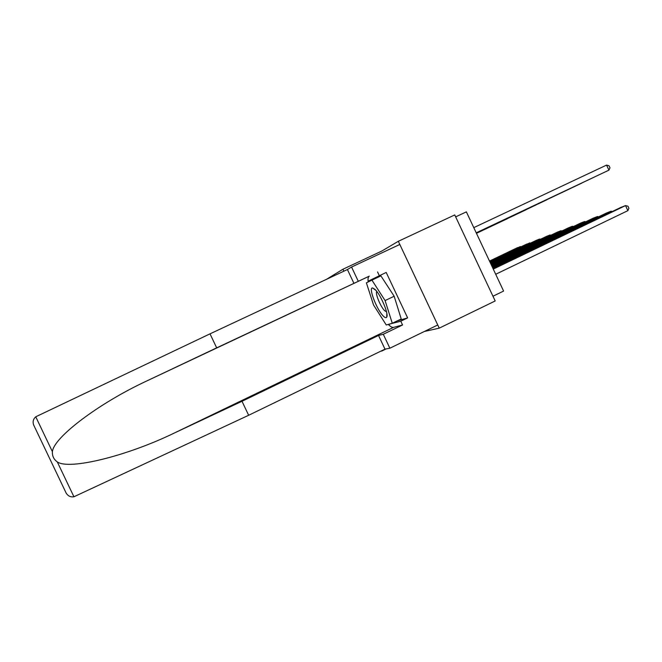 <?xml version="1.0" encoding="UTF-8"?>
<svg xmlns="http://www.w3.org/2000/svg" width="662" height="662" viewBox="0 0 662 662"><rect width="100%" height="100%" fill="white"/><g stroke="black" fill="none" stroke-linecap="round" stroke-linejoin="round"><path stroke-width="0.99" d="M424.325 331.497L439.245 328.145L398.325 241.291L381.742 251.08L342.933 269.227L326.482 279.331M398.325 241.291L454.744 214.927L495.193 300.962L439.245 328.145M455.655 216.871L466.371 211.865L503.6 291.073L492.967 296.228M380.476 351.332L381.469 350.852M342.933 269.227L343.859 271.197M386.128 348.924L381.593 351.125M495.697 274.267L627.882 210.657L625.516 205.592L493.264 269.095M493.099 268.731L620.791 207.438L625.516 205.592L627.957 206.213L628.9 208.232L627.882 210.657M476.218 232.825L608.932 170.151L476.235 232.842M606.566 165.086L609.04 165.781L609.992 167.809L608.932 170.151L606.566 165.086L473.785 227.637M383.472 316.229C385.052 317.76 386.128 318.074 386.707 317.189C389.082 314.433 380.476 294.135 374.833 289.236L372.524 287.937C368.146 287.507 377.034 310.37 383.472 316.229M376.86 291.545C374.783 292.794 380.658 307.118 384.738 310.776L386.492 311.744M371.92 280.134L380.907 275.897L394.163 296.237L401.222 318.968L392.276 323.271L386.269 324.984L373.55 305L366.392 282.856L371.92 280.134L385.094 300.565L392.276 323.271M394.163 296.237L385.094 300.565M368.155 281.995C367.799 278.884 368.138 276.956 369.156 276.22L216.673 347.856L210.02 333.838L35.748 416.787C33.323 418.93 32.587 421.595 33.563 424.789L34.143 426.005M216.673 347.856L146.178 381.238C98.712 403.34 53.473 437.565 52.414 451.699C52.141 455.986 53.763 459.387 57.288 461.902C69.154 470.285 126.74 456.151 174.371 433.006L242.011 401.28L378.532 335.46L383.281 334.269L402.562 324.976L393.493 327.4C392.252 327.682 390.522 326.689 388.304 324.405M358.159 281.019L351.563 267.043L399.815 244.46L437.748 324.984L389.868 348.22L383.281 334.269M353.88 283.237L347.409 269.533L351.563 267.043M210.02 333.838L347.409 269.533M397.15 320.929L407.635 317.901L386.194 272.43L368.18 281.185L368.403 281.871M407.635 317.901L400.783 321.202L402.562 324.976M377.53 271.9L379.309 275.673M65.637 491.998L66.233 493.248C68.153 496.111 70.718 497.286 73.929 496.773L248.647 415.273L384.986 349.147L378.532 335.46M384.986 349.147L389.868 348.22M248.647 415.273L242.011 401.28M388.495 324.347L400.783 321.202M386.194 272.43L368.18 281.185M390.39 323.809L388.677 324.628M374.766 278.081L374.965 278.702M611.415 211.939L611.076 211.219L492.751 268.002M492.594 267.663L606.624 212.949L611.076 211.219L612.284 211.517M597.778 217.194L597.463 216.524L492.271 266.976M492.123 266.662L593.26 218.154L597.463 216.524L598.614 216.797M595.006 176.754L476.259 232.908L594.956 176.779M476.284 232.958L581.815 183.109L476.292 232.974M584.91 222.167L584.604 221.53L491.816 266.016M491.684 265.719L580.64 223.069L584.604 221.53L585.704 221.778M572.729 226.859L572.448 226.263L491.394 265.106M491.262 264.825L568.691 227.728L572.448 226.263L573.491 226.495M561.202 231.311L560.937 230.748L490.989 264.254M490.865 263.989L557.371 232.13L560.937 230.748L561.922 230.964M569.428 188.993L476.317 233.032L569.378 189.009M476.334 233.074L546.498 199.957M546.539 199.932L476.367 233.14M550.263 235.54L550.006 235.002L490.616 263.443M490.492 263.195L546.622 236.317L550.006 235.002L550.958 235.209M535.98 204.98L476.392 233.19L535.939 205.005M539.869 239.553L539.629 239.04L490.252 262.682M490.145 262.442L536.419 240.298L539.629 239.04L540.54 239.239M476.408 233.223L525.926 209.829L476.417 233.239M529.989 243.368L529.766 242.888L489.913 261.953M489.806 261.73L526.704 244.079L530.626 243.07M516.41 214.339L476.433 233.281L516.377 214.364M520.58 247.009L520.365 246.545L489.59 261.267M489.491 261.06L517.444 247.679L521.193 246.719M476.45 233.305L507.307 218.733L476.458 233.322M35.748 416.787L52.414 451.699M57.288 461.902L73.929 496.773M369.305 276.128L149.099 379.847M393.493 327.4L174.371 433.006M386.865 313.573L386.707 317.189M375.991 290.469L372.524 287.937M369.156 276.22L146.178 381.238M66.233 493.248L33.563 424.789"/></g></svg>
